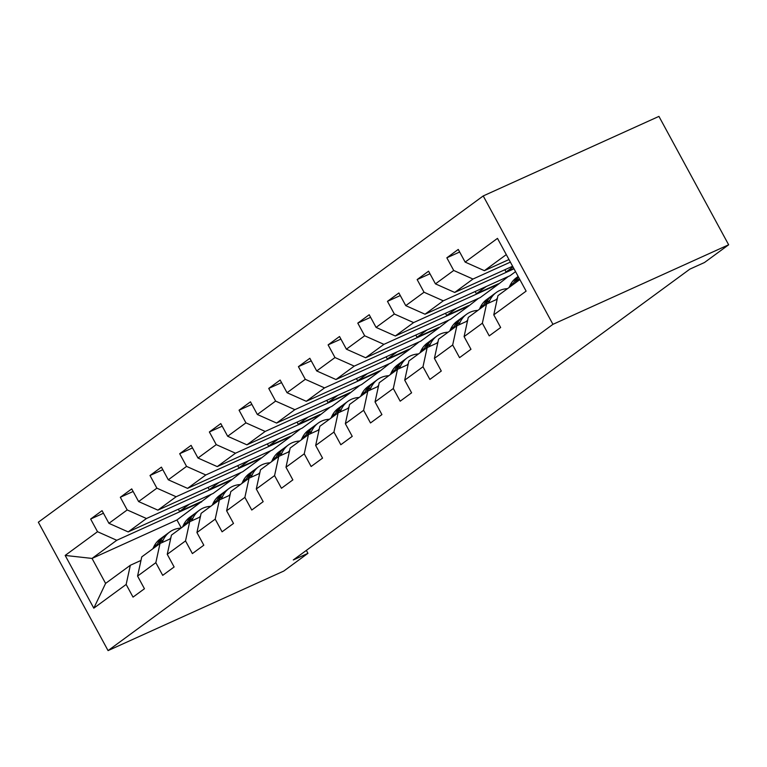 <?xml version="1.0" encoding="UTF-8"?>
<svg xmlns="http://www.w3.org/2000/svg" width="767" height="767" viewBox="0 0 767 767"><rect width="100%" height="100%" fill="white"/><g stroke="black" fill="none" stroke-linecap="round" stroke-linejoin="round"><path stroke-width="1.15" d="M483.22 195.94L38.35 522.212L108.061 650.608L552.94 324.336L483.22 195.94L658.939 116.392L728.65 244.788L552.94 324.336M211.385 494.245L176.956 519.978L92.03 558.424L105.597 583.409L130.332 565.269L126.152 584.454L133.027 597.119L144.445 588.749L137.571 576.084L155.835 562.681L162.709 575.346L174.128 566.976L167.254 554.311L185.518 540.917L192.392 553.582L203.811 545.203L196.937 532.538L215.201 519.144L222.085 531.809L233.494 523.439L226.62 510.774L244.884 497.371L251.768 510.036L263.177 501.666L256.303 489.001L274.567 475.607L281.451 488.272L292.86 479.893L285.986 467.228L304.25 453.834L311.134 466.499L322.552 458.129L315.668 445.464L333.942 432.061L340.816 444.735L352.235 436.356L345.351 423.691L363.625 410.297L370.499 422.962L381.918 414.592L375.034 401.918L393.308 388.524L400.182 401.189L411.601 392.819L404.717 380.154L422.991 366.76L429.865 379.425L441.284 371.046L434.41 358.381L452.674 344.987L459.548 357.652L470.967 349.282L464.093 336.617L482.357 323.214L489.231 335.879L500.65 327.509L493.775 314.844L526.124 291.124L497.486 238.374L465.138 262.093L458.254 249.428L446.845 257.808L459.654 252.007M126.152 584.454L93.804 608.173L65.166 555.433L97.514 531.704L90.64 519.038L103.449 513.238M446.845 257.808L453.719 270.473L435.455 283.867L428.571 271.202L417.152 279.572L424.036 292.237L405.762 305.64L398.888 292.975L387.469 301.345L394.353 314.01L376.079 327.404L369.205 314.738L357.786 323.118L364.67 335.783L346.396 349.177L339.522 336.512L328.103 344.882L334.987 357.547L316.713 370.95L309.839 358.285L298.421 366.655L305.295 379.32L287.031 392.714L280.156 380.048L268.738 388.418L275.612 401.093L257.348 414.487L250.473 401.822L239.055 410.192L245.929 422.857L227.665 436.26L220.791 423.585L209.372 431.965L216.246 444.63L197.982 458.024L191.108 445.359L179.689 453.728L186.563 466.394L168.299 479.797L161.425 467.132L150.006 475.502L156.88 488.167L138.616 501.56L131.732 488.895L120.323 497.275L127.197 509.94L108.933 523.334L102.049 510.669L90.64 519.038M728.65 244.788L704.48 262.515L689.84 269.14L293.301 559.958L307.941 553.333L306.349 550.39M137.571 576.084L141.751 556.9L160.015 543.496L170.657 538.683M213.111 493.459L128.185 531.914L146.449 518.511L231.375 480.065L213.111 493.459M160.015 543.496L155.835 562.681M108.933 523.334L128.185 531.914M127.197 509.94L146.449 518.511M167.254 554.311L171.434 535.126L189.698 521.733L200.34 516.91M242.794 471.695L157.868 510.141L176.132 496.748L261.058 458.292L242.794 471.695M189.698 521.733L185.518 540.917M138.616 501.56L157.868 510.141M156.88 488.167L176.132 496.748M196.937 532.538L201.117 513.353L219.381 499.959L230.023 495.146M272.477 449.922L187.551 488.368L205.815 474.974L290.741 436.528L272.477 449.922M219.381 499.959L215.201 519.144M168.299 479.797L187.551 488.368M186.563 466.394L205.815 474.974M226.62 510.774L230.8 491.589L249.064 478.186L259.706 473.373M302.16 428.149L217.234 466.604L235.498 453.201L320.424 414.755L302.16 428.149M249.064 478.186L244.884 497.371M197.982 458.024L217.234 466.604M216.246 444.63L235.498 453.201M256.303 489.001L260.483 469.816L278.747 456.423L289.389 451.6M331.843 406.385L246.916 444.831L265.181 431.438L350.107 392.982L331.843 406.385M278.747 456.423L274.567 475.607M227.665 436.26L246.916 444.831M245.929 422.857L265.181 431.438M285.986 467.228L290.166 448.043L308.43 434.649L319.072 429.836M361.525 384.612L276.599 423.058L294.864 409.664L379.799 371.218L361.525 384.612M308.43 434.649L304.25 453.834M257.348 414.487L276.599 423.058M275.612 401.093L294.864 409.664M315.668 445.464L319.849 426.279L338.113 412.886L348.755 408.063M391.208 362.839L306.282 401.294L324.546 387.901L409.482 349.445L391.208 362.839M338.113 412.886L333.942 432.061M287.031 392.714L306.282 401.294M305.295 379.32L324.546 387.901M345.351 423.691L349.531 404.506L367.796 391.112L378.438 386.29M420.891 341.075L335.965 379.521L354.229 366.127L439.165 327.682L420.891 341.075M367.796 391.112L363.625 410.297M316.713 370.95L335.965 379.521M334.987 357.547L354.229 366.127M375.034 401.918L379.214 382.743L397.479 369.339L408.121 364.526M450.574 319.302L365.648 357.758L383.912 344.354L468.848 305.908L450.574 319.302M397.479 369.339L393.308 388.524M346.396 349.177L365.648 357.758M364.67 335.783L383.912 344.354M404.717 380.154L408.897 360.969L427.161 347.576L437.813 342.753M480.267 297.538L395.331 335.984L413.605 322.591L498.531 284.135L480.267 297.538M427.161 347.576L422.991 366.76M376.079 327.404L395.331 335.984M394.353 314.01L413.605 322.591M434.41 358.381L438.58 339.196L456.854 325.802L467.496 320.98M515.549 271.652L509.95 275.765L425.014 314.211L443.288 300.817L514.005 268.805M456.854 325.802L452.674 344.987M405.762 305.64L425.014 314.211M424.036 292.237L443.288 300.817M464.093 336.617L468.263 317.433L486.537 304.029L497.179 299.216M512.605 266.226L454.697 292.448L472.971 279.044L510.371 262.113M486.537 304.029L482.357 323.214M435.455 283.867L454.697 292.448M453.719 270.473L472.971 279.044M493.775 314.844L497.946 295.659L519.863 279.591M508.972 259.543L484.38 270.674L506.297 254.606M465.138 262.093L484.38 270.674M307.941 553.333L283.78 571.06L108.061 650.608M130.332 565.269L140.975 560.447M176.956 519.978L181.261 527.917M201.692 501.839L116.766 540.284L92.03 558.424L65.166 555.433M508.214 276.551L498.531 284.135M478.531 298.315L468.848 305.908M448.848 320.088L439.165 327.682M419.166 341.852L409.482 349.445M389.483 363.625L379.799 371.218M359.8 385.398L350.107 392.982M330.117 407.162L320.424 414.755M300.434 428.935L290.741 436.528M270.751 450.708L261.058 458.292M241.068 472.472L231.375 480.065M105.597 583.409L93.804 608.173M97.514 531.704L116.766 540.284M512.97 266.897L506.057 271.969L513.813 268.45M504.849 269.744L506.057 271.969M417.152 279.572L429.971 273.771M486.249 286.494L476.374 293.732L498.339 283.79M475.166 291.508L476.374 293.732M387.469 301.345L400.288 295.544M456.566 308.257L446.691 315.505L468.656 305.563M445.483 313.281L446.691 315.505M357.786 323.118L370.605 317.317M426.883 330.031L417.008 337.269L438.973 327.327M415.8 335.045L417.008 337.269M328.103 344.882L340.922 339.081M397.201 351.804L387.325 359.042L409.29 349.1M386.117 356.818L387.325 359.042M298.421 366.655L311.239 360.854M367.518 373.567L357.643 380.815L379.607 370.873M356.434 378.591L357.643 380.815M268.738 388.418L281.556 382.618M337.835 395.341L327.96 402.579L349.925 392.637M326.752 400.355L327.96 402.579M239.055 410.192L251.864 404.391M308.152 417.114L298.277 424.352L320.242 414.41M297.069 422.128L298.277 424.352M209.372 431.965L222.181 426.164M278.469 438.877L268.594 446.126L290.559 436.183M267.386 443.901L268.594 446.126M179.689 453.728L192.498 447.928M248.786 460.651L238.911 467.889L260.876 457.947M237.703 465.665L238.911 467.889M150.006 475.502L162.815 469.701M219.103 482.414L209.228 489.662L231.183 479.72M208.02 487.438L209.228 489.662M120.323 497.275L133.132 491.474M189.42 504.187L179.536 511.436L201.5 501.484M178.327 509.211L179.536 511.436M518.597 280.511L519.412 278.776M509.087 287.491L509.969 285.602A30.354 24.41 -126.3 0 1 516.364 277.759L518.147 276.446M514.983 283.167L515.875 281.278A30.354 24.41 -126.3 0 1 518.482 277.06M518.214 276.561A30.354 24.41 53.7 0 0 513.583 282.956L512.701 284.845M496.144 299.686A25.196 20.258 -126.3 0 1 497.371 298.305M488.512 303.138L489.806 300.396A30.354 24.41 -126.3 0 1 496.191 292.553A30.354 24.41 -126.3 0 1 507.524 288.641M479.404 309.264L480.286 307.375A30.354 24.41 -126.3 0 1 486.681 299.523L490.295 296.877A30.354 24.41 53.7 0 0 483.9 304.72L483.018 306.608M485.3 304.94L486.192 303.051A30.354 24.41 -126.3 0 1 492.577 295.199L496.191 292.553M491.465 296.081A30.354 24.41 53.7 0 0 490.295 296.877M496.537 299.207A25.196 20.258 -126.3 0 1 497.237 298.919M466.451 321.45A25.196 20.258 -126.3 0 1 467.688 320.079M458.829 324.901L460.123 322.169A30.354 24.41 -126.3 0 1 466.509 314.317A30.354 24.41 -126.3 0 1 477.841 310.405M449.721 331.037L450.603 329.139A30.354 24.41 -126.3 0 1 456.998 321.296L460.612 318.641A30.354 24.41 53.7 0 0 454.217 326.493L453.335 328.381M455.617 326.704L456.509 324.815A30.354 24.41 -126.3 0 1 462.894 316.972L466.509 314.317M461.782 317.845A30.354 24.41 53.7 0 0 460.612 318.641M466.854 320.98A25.196 20.258 -126.3 0 1 467.554 320.692M436.768 343.223A25.196 20.258 -126.3 0 1 438.005 341.852M429.146 346.674L430.44 343.932A30.354 24.41 -126.3 0 1 436.826 336.09A30.354 24.41 -126.3 0 1 448.158 332.178M420.038 352.801L420.92 350.912A30.354 24.41 -126.3 0 1 427.305 343.07L430.929 340.414A30.354 24.41 53.7 0 0 424.534 348.266L423.652 350.155M425.934 348.477L426.816 346.588A30.354 24.41 -126.3 0 1 433.211 338.736L436.826 336.09M432.099 339.618A30.354 24.41 53.7 0 0 430.929 340.414M437.171 342.744A25.196 20.258 -126.3 0 1 437.871 342.456M407.085 364.996A25.196 20.258 -126.3 0 1 408.322 363.616M399.463 368.448L400.748 365.706A30.354 24.41 -126.3 0 1 407.143 357.863A30.354 24.41 -126.3 0 1 418.475 353.951M390.355 374.574L391.237 372.685A30.354 24.41 -126.3 0 1 397.622 364.833L401.237 362.187A30.354 24.41 53.7 0 0 394.852 370.03L393.97 371.918M396.251 370.25L397.133 368.361A30.354 24.41 -126.3 0 1 403.528 360.509L407.143 357.863M402.416 361.391A30.354 24.41 53.7 0 0 401.237 362.187M407.488 364.517A25.196 20.258 -126.3 0 1 408.188 364.229M377.402 386.76A25.196 20.258 -126.3 0 1 378.639 385.389M369.78 390.211L371.065 387.479A30.354 24.41 -126.3 0 1 377.46 379.627A30.354 24.41 -126.3 0 1 388.792 375.715M360.663 396.338L361.554 394.449A30.354 24.41 -126.3 0 1 367.939 386.606L371.554 383.951A30.354 24.41 53.7 0 0 365.169 391.803L364.287 393.692M366.568 392.014L367.451 390.125A30.354 24.41 -126.3 0 1 373.845 382.282L377.46 379.627M372.733 383.155A30.354 24.41 53.7 0 0 371.554 383.951M377.805 386.28A25.196 20.258 -126.3 0 1 378.505 386.002M347.719 408.533A25.196 20.258 -126.3 0 1 348.956 407.162M340.097 411.984L341.382 409.242A30.354 24.41 -126.3 0 1 347.777 401.4A30.354 24.41 -126.3 0 1 359.109 397.488M330.98 418.111L331.871 416.222A30.354 24.41 -126.3 0 1 338.257 408.38L341.871 405.724A30.354 24.41 53.7 0 0 335.486 413.566L334.594 415.465M336.886 413.787L337.768 411.898A30.354 24.41 -126.3 0 1 344.153 404.046L347.777 401.4M343.05 404.928A30.354 24.41 53.7 0 0 341.871 405.724M348.122 408.054A25.196 20.258 -126.3 0 1 348.822 407.766M318.037 430.306A25.196 20.258 -126.3 0 1 319.273 428.926M310.414 433.758L311.699 431.016A30.354 24.41 -126.3 0 1 318.084 423.163A30.354 24.41 -126.3 0 1 329.417 419.261M301.297 439.884L302.188 437.995A30.354 24.41 -126.3 0 1 308.574 430.143L312.188 427.497A30.354 24.41 53.7 0 0 305.803 435.34L304.911 437.228M307.203 435.551L308.085 433.662A30.354 24.41 -126.3 0 1 314.47 425.819L318.084 423.163M313.358 426.701A30.354 24.41 53.7 0 0 312.188 427.497M318.439 429.827A25.196 20.258 -126.3 0 1 319.139 429.539M288.354 452.07A25.196 20.258 -126.3 0 1 289.59 450.699M280.732 455.521L282.016 452.789A30.354 24.41 -126.3 0 1 288.402 444.937A30.354 24.41 -126.3 0 1 299.734 441.025M271.614 461.648L272.506 459.759A30.354 24.41 -126.3 0 1 278.891 451.916L282.505 449.261A30.354 24.41 53.7 0 0 276.12 457.113L275.228 459.002M277.52 457.324L278.402 455.435A30.354 24.41 -126.3 0 1 284.787 447.592L288.402 444.937M283.675 448.465A30.354 24.41 53.7 0 0 282.505 449.261M288.756 451.59A25.196 20.258 -126.3 0 1 289.456 451.312M258.671 473.843A25.196 20.258 -126.3 0 1 259.908 472.472M251.049 477.295L252.333 474.552A30.354 24.41 -126.3 0 1 258.719 466.71A30.354 24.41 -126.3 0 1 270.051 462.798M241.931 483.421L242.823 481.532A30.354 24.41 -126.3 0 1 249.208 473.68L252.822 471.034A30.354 24.41 53.7 0 0 246.437 478.876L245.545 480.765M247.827 479.097L248.719 477.208A30.354 24.41 -126.3 0 1 255.104 469.356L258.719 466.71M253.992 470.238A30.354 24.41 53.7 0 0 252.822 471.034M259.064 473.364A25.196 20.258 -126.3 0 1 259.773 473.076M228.988 495.607A25.196 20.258 -126.3 0 1 230.225 494.236M221.366 499.058L222.651 496.326A30.354 24.41 -126.3 0 1 229.036 488.474A30.354 24.41 -126.3 0 1 240.368 484.562M212.248 505.194L213.14 503.305A30.354 24.41 -126.3 0 1 219.525 495.453L223.139 492.807A30.354 24.41 53.7 0 0 216.754 500.65L215.863 502.538M218.144 500.861L219.036 498.972A30.354 24.41 -126.3 0 1 225.421 491.129L229.036 488.474M224.309 492.011A30.354 24.41 53.7 0 0 223.139 492.807M229.381 495.137A25.196 20.258 -126.3 0 1 230.09 494.849M199.305 517.38A25.196 20.258 -126.3 0 1 200.542 516.009M191.683 520.831L192.968 518.089A30.354 24.41 -126.3 0 1 199.353 510.247A30.354 24.41 -126.3 0 1 210.685 506.335M182.565 526.958L183.457 525.069A30.354 24.41 -126.3 0 1 189.842 517.226L193.457 514.571A30.354 24.41 53.7 0 0 187.071 522.423L186.18 524.312M188.461 522.634L189.353 520.745A30.354 24.41 -126.3 0 1 195.738 512.902L199.353 510.247M194.626 513.775A30.354 24.41 53.7 0 0 193.457 514.571M199.698 516.9A25.196 20.258 -126.3 0 1 200.408 516.622M169.622 539.153A25.196 20.258 -126.3 0 1 170.849 537.772M162 542.605L163.285 539.863A30.354 24.41 -126.3 0 1 169.67 532.02A30.354 24.41 -126.3 0 1 181.002 528.108M152.882 548.731L153.774 546.842A30.354 24.41 -126.3 0 1 160.159 538.99L163.774 536.344A30.354 24.41 53.7 0 0 157.388 544.187L156.497 546.075M158.779 544.407L159.67 542.518A30.354 24.41 -126.3 0 1 166.055 534.666L169.67 532.02M164.943 535.548A30.354 24.41 53.7 0 0 163.774 536.344M170.015 538.674A25.196 20.258 -126.3 0 1 170.725 538.386M515.875 281.278L519.384 278.709M509.969 285.602L513.583 282.956M486.192 303.051L489.806 300.396M480.286 307.375L483.9 304.72M456.509 324.815L460.123 322.169M450.603 329.139L454.217 326.493M426.816 346.588L430.44 343.932M420.92 350.912L424.534 348.266M397.133 368.361L400.748 365.706M391.237 372.685L394.852 370.03M367.451 390.125L371.065 387.479M361.554 394.449L365.169 391.803M337.768 411.898L341.382 409.242M331.871 416.222L335.486 413.566M308.085 433.662L311.699 431.016M302.188 437.995L305.803 435.34M278.402 455.435L282.016 452.789M272.506 459.759L276.12 457.113M248.719 477.208L252.333 474.552M242.823 481.532L246.437 478.876M219.036 498.972L222.651 496.326M213.14 503.305L216.754 500.65M189.353 520.745L192.968 518.089M183.457 525.069L187.071 522.423M159.67 542.518L163.285 539.863M153.774 546.842L157.388 544.187"/></g></svg>
